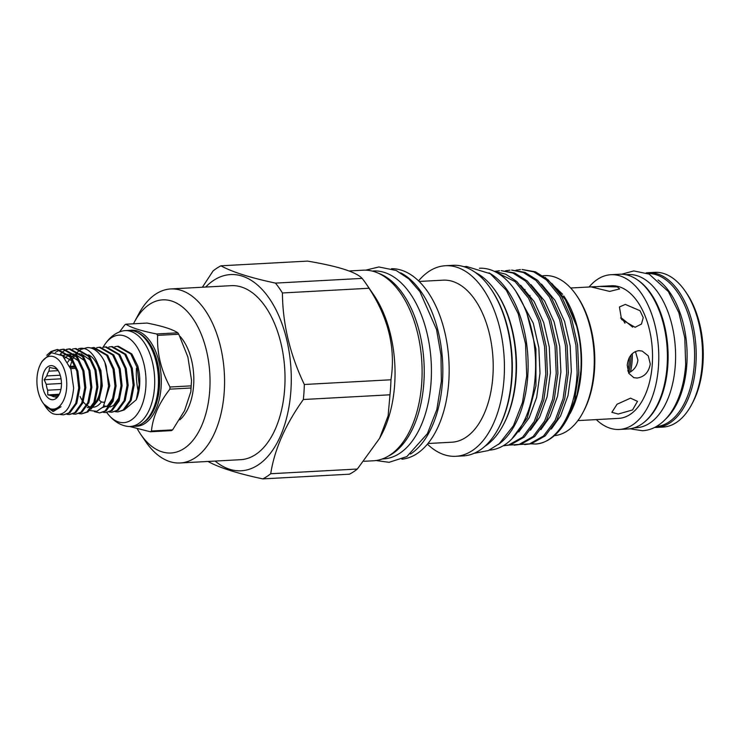 <?xml version="1.0" encoding="UTF-8"?>
<svg xmlns="http://www.w3.org/2000/svg" width="740" height="740" viewBox="0 0 740 740"><rect width="100%" height="100%" fill="white"/><g stroke="black" fill="none" stroke-linecap="round" stroke-linejoin="round"><path stroke-width="1.11" d="M95.414 358.697L100.908 370.546L102.314 385.781L99.29 398.906A3.136 1.758 24.2 0 0 100.344 401.136A3.136 1.758 24.2 0 0 103.563 402.236A3.136 1.758 24.2 0 0 105.015 401.469L108.576 386.188L106.227 366.356C104.368 358.465 95.839 346.533 86.895 347.68L81.141 349.382M634.125 427.84L636.52 427.711A76.683 43.105 -93.1 0 0 675.324 364.764A76.683 43.105 -93.1 0 0 628.205 274.577L625.809 274.707M645.058 421.504A76.683 43.105 -93.1 0 0 667.841 365.171A76.683 43.105 -93.1 0 0 637.362 279.822M656.149 426.638A76.683 43.105 -93.1 0 0 694.324 363.738A76.683 43.105 -93.1 0 0 647.833 273.522M665.593 419.145A76.683 43.105 -93.1 0 0 686.84 364.145A76.683 43.105 -93.1 0 0 658.027 279.942M99.724 412.883L106.088 410.931L113.072 401.302L116.069 386.003L114.145 369.149L107.679 355.256L94.211 347.56L93.148 347.615L106.625 355.311L113.081 369.204L115.005 386.058L112.008 401.358L105.034 410.987L99.724 412.883L94.415 411.653M90.65 348.031L93.148 347.615M137.76 365.93L131.859 353.942L118.391 346.246L117.327 346.302L130.804 353.998L137.261 367.891L139.185 384.745L136.299 399.757A32.764 18.417 86.9 0 0 139.675 384.726A32.764 18.417 86.9 0 0 137.76 365.93M114.857 346.718L117.327 346.302M117.864 411.903L124.228 409.951L131.202 400.312L134.199 385.022L132.275 368.159L125.819 354.266L112.341 346.579L111.287 346.635L124.755 354.331L131.221 368.224L133.144 385.078L130.138 400.377L123.164 410.006L117.864 411.903L115.357 411.699M108.808 347.042L111.287 346.635M111.814 412.226L118.178 410.275L125.162 400.645L128.159 385.346L126.235 368.492L119.769 354.599L106.301 346.903L105.237 346.958L118.715 354.654L125.171 368.548L127.095 385.401L124.098 400.701L117.124 410.33L111.814 412.226L109.307 412.023M102.767 347.375L105.237 346.958M105.774 412.559L112.138 410.608L119.112 400.969L122.109 385.679L120.185 368.816L113.729 354.923L100.252 347.236L99.197 347.291L112.665 354.987L119.131 368.881L121.055 385.734L118.058 401.034L111.074 410.663L105.774 412.559L103.267 412.356M96.718 347.698L99.197 347.291M104.923 362.785L109.779 385.743L103.239 406.861L96.774 411.329L89.688 410.506M94.193 403.994A26.77 15.05 -93.1 0 0 100.807 385.586A26.77 15.05 -93.1 0 0 88.458 354.867M90.927 409.192L97.883 400.599L101.167 386.465C102.638 368.705 93.786 349.863 83.232 348.364A32.764 18.417 -93.1 0 0 81.169 348.272A32.764 18.417 -93.1 0 0 78.708 348.707M63.455 414.853L69.819 412.901L76.803 403.272L79.8 387.973L77.876 371.119L71.41 357.226L57.942 349.53L56.878 349.585L70.356 357.281L76.812 371.175L78.736 388.028L75.739 403.328L68.765 412.957L63.455 414.853L60.393 414.52M57.415 349.576L52.05 351.463L49.46 353.47M46.777 355.246L50.986 351.519L56.878 349.585M78.588 348.679L83.232 348.364M81.594 413.873L87.958 411.921L94.933 402.282L97.93 386.992L96.006 370.13L89.549 356.236L76.072 348.549L75.017 348.605L88.486 356.301L94.951 370.194L96.875 387.048L93.878 402.347L86.895 411.976L81.594 413.873L79.088 413.669M63.307 356.403L64.269 355.061M72.538 349.012L75.017 348.605M75.545 414.197L81.909 412.245L88.892 402.615L91.89 387.316L89.966 370.463L83.5 356.569L70.032 348.873L68.968 348.929L82.445 356.625L88.902 370.518L90.826 387.371L87.829 402.671L80.854 412.3L75.545 414.197L73.038 413.993M69.505 348.919L67.035 349.437M66.517 349.622L64.084 350.834M63.575 351.176L60.31 354.09M66.498 349.336L68.968 348.929M69.505 414.529L75.868 412.578L82.843 402.939L85.84 387.649L83.916 370.786L77.46 356.893L63.982 349.206L62.928 349.262L76.396 356.957L82.862 370.851L84.785 387.704L81.788 403.004L74.805 412.633L69.505 414.529L66.998 414.326M63.455 349.243L60.985 349.77M55.389 352.37L59.931 349.826M60.449 349.668L62.928 349.262M66.683 387.381A26.492 14.893 -93.1 0 0 57.933 359.279A26.492 14.893 -93.1 0 0 40.681 363.821A26.492 14.893 -93.1 0 0 37 377.964A26.492 14.893 -93.1 0 0 42.791 402.625A26.492 14.893 -93.1 0 0 57.702 407.648A26.492 14.893 -93.1 0 0 66.683 387.381M40.681 363.821L41.958 361.435L51.513 352.684L62.576 355.736L70.938 369.297L73.649 388.047C71.475 408.6 64.528 417.157 52.799 413.697A32.764 18.417 -93.1 0 1 45.825 407.074L44.909 405.733L53.132 411.532L61.069 406.723L52.346 410.386L43.734 404.003L42.791 402.625M59.533 393.81A14.291 8.029 86.9 0 1 59.45 393.939L56.814 397.741L55.047 396.816A14.291 8.029 86.9 0 1 54.954 396.816A14.291 8.029 86.9 0 1 51.532 395.697L47.795 394.873L47.675 390.202A14.291 8.029 86.9 0 1 46.259 384.31L44.169 379.74L46.805 375.939L60.208 375.217M61.411 385.707A17.076 9.602 86.9 0 1 55.01 399.119A17.076 9.602 86.9 0 1 42.273 379.639A17.076 9.602 86.9 0 1 53.206 365.986A17.076 9.602 86.9 0 1 61.411 385.707M55.047 396.816L57.748 396.668M58.673 395.308L51.532 395.697M47.675 390.202L60.902 389.49M61.475 383.477L46.259 384.31M629.444 357.42A44.261 24.883 86.9 0 1 629.305 360.519A44.261 24.883 86.9 0 1 627.844 371.027M630.961 355.071A41.828 23.514 86.9 0 1 630.813 359.927A41.828 23.514 86.9 0 1 628.686 372.849M632.321 353.581A44.261 24.883 86.9 0 1 632.182 360.361A44.261 24.883 86.9 0 1 630.48 371.896L628.565 372.904M630.48 371.896C634.818 369.158 637.288 365.209 637.88 360.056L635.429 351.482M577.875 420.598L618.696 418.378A66.397 37.324 86.9 0 0 652.301 363.877A66.397 37.324 86.9 0 0 611.49 285.779L599.622 286.426L617.299 286.917L619.667 288.914L609.705 291.412L591.843 287.111L599.622 286.426M630.517 398.157L637.501 401.348L632.534 409.951L618.215 414.039L611.869 412.319L617.049 404.234L630.517 398.157M650.284 363.988C648.786 372.266 644.383 376.956 637.048 378.057L633.801 377.659L628.704 373.191L627.252 365.236C628.205 356.782 632.062 351.916 638.824 350.64L642.227 351.084L648.259 355.857L650.284 363.988M589.077 287A77.478 43.549 86.9 0 1 610.889 274.716A77.478 43.549 86.9 0 1 658.508 365.847A77.478 43.549 86.9 0 1 619.297 429.45A77.478 43.549 86.9 0 1 596.283 419.599M610.889 274.716L619.528 274.244A77.478 43.549 86.9 0 1 667.138 365.375A77.478 43.549 86.9 0 1 627.936 428.978L619.297 429.45M646.251 272.884A77.478 43.549 86.9 0 1 648.314 272.681A77.478 43.549 86.9 0 1 695.924 363.812A77.478 43.549 86.9 0 1 656.713 427.415A77.478 43.549 86.9 0 1 654.641 427.443M656.713 427.415L663.049 427.072A77.478 43.549 -93.1 0 0 691.484 404.854A77.478 43.549 -93.1 0 0 702.26 363.47A77.478 43.549 -93.1 0 0 685.323 291.347A77.478 43.549 -93.1 0 0 654.641 272.339L648.314 272.681M685.323 291.347L686.674 293.318A74.694 41.986 86.9 0 1 703 362.85A74.694 41.986 86.9 0 1 692.612 402.745L691.484 404.854M635.096 327.284L621.554 319.486L619.436 306.971L625.309 304.399L640.017 310.707L643.226 317.617L641.478 324.046L635.096 327.284M169.867 389.157A56.814 31.931 -93.1 0 0 169.941 388.084A56.814 31.931 -93.1 0 0 170.006 387.011L191.142 385.864A56.814 31.931 86.9 0 1 191.077 386.937A56.814 31.931 86.9 0 1 191.003 388L169.867 389.157C158.841 403.346 152.708 417.305 151.46 431.022L172.596 429.875L184.538 410.719L190.846 391.664L191.003 388M177.785 332.824C172.633 329.309 162.375 326.053 147.019 323.065L125.883 324.213C131.211 327.728 141.47 330.974 156.649 333.971L177.785 332.824A56.814 31.931 86.9 0 1 178.775 334.23L157.638 335.377C156.852 352.814 160.978 370.028 170.006 387.011M191.142 385.864L191.531 380.351L187.877 357.013L178.775 334.23M157.638 335.377A56.814 31.931 -93.1 0 0 156.649 333.971M125.883 324.213A56.814 31.931 -93.1 0 0 124.755 324.953L119.473 331.973M106.717 412.43C112.397 420.079 118.853 424.649 126.059 426.129A47.998 26.982 -93.1 0 0 130.258 426.481L133.996 426.277A47.998 26.982 -93.1 0 0 158.286 386.881A47.998 26.982 -93.1 0 0 128.788 330.429L125.051 330.632A47.998 26.982 -93.1 0 0 120.916 331.437C113.905 333.694 107.994 338.929 103.175 347.153A43.808 24.624 -93.1 0 0 103.1 347.282M130.258 426.481A47.998 26.982 -93.1 0 0 154.54 387.085A47.998 26.982 -93.1 0 0 125.051 330.632M106.773 412.504A43.808 24.624 -93.1 0 0 145.863 386.687A43.808 24.624 -93.1 0 0 131.6 340.391A43.808 24.624 -93.1 0 0 103.175 347.153M180.097 336.395A47.924 26.936 86.9 0 1 193.649 384.948A47.924 26.936 86.9 0 1 179.857 419.784M382.293 458.976L383.468 458.911A94.109 52.901 -93.1 0 0 431.096 381.655A94.109 52.901 -93.1 0 0 373.265 270.97L372.081 271.034M388.435 456.053A94.109 52.901 -93.1 0 0 423.9 382.053A94.109 52.901 -93.1 0 0 378.51 273.273M489.325 450.124A91.076 51.19 -93.1 0 0 535.27 375.365A91.076 51.19 -93.1 0 0 479.446 268.241M498.279 444.527A91.076 51.19 -93.1 0 0 527.787 375.772A91.076 51.19 -93.1 0 0 488.955 272.829M524.614 289.941A78.07 43.882 86.9 0 1 525.039 289.451M576.451 295.288L577.468 296.768A78.07 43.882 86.9 0 1 594.535 369.445A78.07 43.882 86.9 0 1 583.675 411.144L582.833 412.726A80.17 45.057 -93.1 0 0 593.98 369.907A80.17 45.057 -93.1 0 0 576.451 295.288A80.17 45.057 -93.1 0 0 544.714 275.622L542.818 275.724M220.946 265.808L307.572 261.109C337.958 266.215 356.134 271.978 362.11 278.397A110.834 62.299 86.9 0 1 366.383 284.169A110.834 62.299 86.9 0 1 369.038 288.258C388.509 318.006 395.817 348.512 390.951 379.777A110.834 62.299 86.9 0 1 390.618 387.335A110.834 62.299 86.9 0 1 389.98 394.799L388.121 415.825L379.592 438.33L357.355 469.031A110.834 62.299 86.9 0 1 349.456 474.192L262.82 478.891A110.834 62.299 -93.1 0 0 270.72 473.739C274.457 449.504 285.335 424.76 303.354 399.507A110.834 62.299 -93.1 0 0 303.983 392.043A110.834 62.299 -93.1 0 0 304.325 384.486C289.978 354.525 282.671 324.018 282.412 292.966A110.834 62.299 -93.1 0 0 275.483 283.106C250.203 277.722 232.018 271.95 220.946 265.808A110.834 62.299 -93.1 0 0 213.046 270.97L202.399 287.231M303.354 399.507L389.98 394.799M215.127 461.075A98.254 55.232 -93.1 0 0 290.931 390.137A98.254 55.232 -93.1 0 0 265.012 292.753A98.254 55.232 -93.1 0 0 205.674 287.055M180.162 462.972L240.611 459.688A87.135 48.979 -93.1 0 0 284.706 388.158A87.135 48.979 -93.1 0 0 231.158 285.668L170.709 288.952A87.135 48.979 86.9 0 1 224.257 391.442A87.135 48.979 86.9 0 1 180.162 462.972A87.135 48.979 86.9 0 1 145.66 441.595L140.6 434.186A76.683 43.105 -93.1 0 0 183.779 448.708A76.683 43.105 -93.1 0 0 209.762 390.054A76.683 43.105 -93.1 0 0 184.436 308.691A76.683 43.105 -93.1 0 0 134.495 321.854A76.683 43.105 -93.1 0 0 133.496 323.805M134.495 321.854L138.732 313.945A87.135 48.979 86.9 0 1 170.709 288.952M379.592 438.33L381.433 434.88A95.432 53.641 -93.1 0 0 394.707 383.912A95.432 53.641 -93.1 0 0 373.839 295.075L366.383 284.169M570.17 413.41A80.17 45.057 -93.1 0 0 581.316 370.601A80.17 45.057 -93.1 0 0 563.788 295.972L576.654 326.183C580.401 340.742 581.797 355.681 580.854 370.99L577.145 394.587L568.561 416.361M484.885 446.294A91.288 51.31 -93.1 0 0 503.117 425.223L503.681 424.168A89.892 50.523 -93.1 0 0 516.178 376.161A89.892 50.523 -93.1 0 0 496.531 292.485L495.855 291.495A91.288 51.31 -93.1 0 0 475.441 272.533M503.117 425.223A91.288 51.31 -93.1 0 0 515.808 376.466A91.288 51.31 -93.1 0 0 495.855 291.495M427.424 444.148A95.432 53.641 -93.1 0 0 455.794 456.303L463.332 455.896A95.432 53.641 -93.1 0 0 498.362 428.534L498.927 427.48A94.035 52.855 -93.1 0 0 511.997 377.252A94.035 52.855 -93.1 0 0 491.443 289.71L490.768 288.729A95.432 53.641 -93.1 0 0 452.982 265.318L445.443 265.725A95.432 53.641 -93.1 0 0 418.553 280.886M498.362 428.534A95.432 53.641 -93.1 0 0 511.627 377.557A95.432 53.641 -93.1 0 0 490.768 288.729M455.794 456.303A95.432 53.641 -93.1 0 0 504.088 377.974A95.432 53.641 -93.1 0 0 445.443 265.725M427.951 443.51L451.853 442.206A81.141 45.612 -93.1 0 0 492.923 375.606A81.141 45.612 -93.1 0 0 443.057 280.164L419.145 281.459M401.885 459.207A95.432 53.641 -93.1 0 0 448.829 380.971A95.432 53.641 -93.1 0 0 391.534 268.685M410.515 454.073A95.432 53.641 -93.1 0 0 442.492 381.313A95.432 53.641 -93.1 0 0 400.673 272.847M363.96 461.298L373.469 460.779A95.432 53.641 -93.1 0 0 421.763 382.441A95.432 53.641 -93.1 0 0 363.118 270.193L349.086 270.96M545.084 277.343L562.65 294.307M494.755 271.552L515.114 281.625L528.508 298.146L538.646 320.587L544.585 346.746L545.787 374.052L542.189 399.841L534.197 421.578L522.644 437.137L508.713 444.99L503.774 445.739L510.387 444.907L524.318 437.044L535.871 421.486L543.863 399.748L547.452 373.959L546.25 346.653L540.32 320.494L530.182 298.063L516.788 281.542L505.744 274.207L494.079 271.229M578.791 372.257L577.588 344.951L571.65 318.792L561.521 296.361L548.118 279.84L535.418 271.802L522.061 269.517L533.744 271.885L546.453 279.933L559.847 296.444L569.985 318.885L575.914 345.043L577.117 372.35C575.766 411.773 557.007 443.408 535.371 444.028A87.487 49.173 -93.1 0 0 567.201 418.951A87.487 49.173 -93.1 0 0 574.545 400.571L578.791 372.257M516.03 270.174L520.387 269.61M524.66 444.611L531.274 443.769L545.204 435.916L556.758 420.357L564.75 398.61L568.348 372.821L567.145 345.515L561.207 319.365L551.069 296.925L537.675 280.404L524.975 272.366L511.618 270.091L523.3 272.459L536.001 280.497L549.404 297.018L559.533 319.449L565.471 345.608L566.673 372.914L563.075 398.703L555.083 420.44L543.539 435.999L529.6 443.861L520.257 444.472M505.577 270.748L509.943 270.174M514.217 445.175L520.831 444.333L534.761 436.48L546.314 420.921L554.306 399.184L557.904 373.395L556.702 346.079L550.764 319.93L540.626 297.489L527.232 280.969L514.531 272.93L501.174 270.655L512.857 273.023L525.557 281.061L538.951 297.582L549.089 320.022L555.028 346.172L556.23 373.487L552.632 399.267L544.64 421.014L533.087 436.572L519.156 444.425L509.814 445.036M495.134 271.312L499.5 270.748M503.774 445.739L503.209 445.767M620.555 317.987L621.942 318.367A44.261 24.883 86.9 0 1 624.958 323.214M137.261 428.802A76.683 43.105 -93.1 0 0 140.6 434.186M511.58 439.218L527.25 417.915L535.936 385.873L535.927 348.975L527.065 314.065M567.201 418.951L574.545 400.571M535.371 444.028L531.015 443.834M554.38 435.647A80.17 45.057 -93.1 0 0 582.833 412.726M557.84 289.349A68.413 38.452 -93.1 0 0 556.332 288.729M208.162 461.446A110.834 62.299 -93.1 0 0 208.282 461.603C219.364 467.745 237.54 473.507 262.82 478.891M357.355 469.031L270.72 473.739M282.412 292.966L369.038 288.258M390.951 379.777L304.325 384.486M362.11 278.397L275.483 283.106M529.1 296.315A66.397 37.324 86.9 0 1 529.979 295.538L530.071 295.464M516.002 291.551L533.253 323.149L538.84 347.643L539.996 373.2L536.666 397.343L529.22 417.702L518.786 431.938M520.609 285.261L534.169 301.578L543.697 322.585L549.284 347.069L550.449 372.636L547.11 396.779L539.663 417.129L530.469 430.153M531.052 284.697L544.621 301.014L554.14 322.02L559.727 346.505L560.892 372.072L557.553 396.214L550.107 416.565L540.912 429.589M541.495 284.132L555.065 300.449L564.583 321.447L570.179 345.941L571.336 371.499L568.005 395.641L560.55 416L551.356 429.024M551.938 283.559L565.508 299.876L575.026 320.882L576.654 326.183M172.596 429.875A56.814 31.931 86.9 0 1 171.467 430.615L150.331 431.762L129.676 426.499M138.408 392.108A47.924 26.936 86.9 0 1 136.493 368.104M124.265 409.923L136.299 399.757M150.331 431.762A56.814 31.931 -93.1 0 0 151.46 431.022M632.672 327.136L621.942 318.367M75.961 368.363L70.716 368.65M58.21 370.657L48.905 371.156L49.562 367.466L53.308 368.289A14.291 8.029 86.9 0 1 53.4 368.279A14.291 8.029 86.9 0 1 56.823 369.399L57.609 369.713M75.129 366.078L69.819 366.365M70.235 367.364L75.508 367.077L70.235 367.364M61.059 378.825L44.169 379.74M59.283 394.254L47.795 394.873M46.805 375.939A14.291 8.029 86.9 0 1 48.905 371.156M44.335 404.845L44.909 405.733M61.106 354.608L72.15 361.074L74.962 365.662M62.364 355.561L67.747 354.284M69.005 354.423L78.2 360.75L81.011 365.329M64.843 358.04L68.58 355.144M69.347 354.775L73.787 353.961M75.045 354.09L84.24 360.417L87.052 365.005M67.719 362.138L70.763 357.846M71.392 357.198L74.629 354.812M75.397 354.451L79.837 353.628M81.095 353.766L90.289 360.093L93.101 364.672M88.217 407.509L87.255 407.555A26.77 15.05 -93.1 0 0 92.306 405.668M80.068 396.474A26.77 15.05 -93.1 0 0 82.436 400.701M83.269 401.839A26.77 15.05 -93.1 0 0 85.933 404.614M87.45 405.705A26.77 15.05 -93.1 0 0 89.494 406.704M92.352 407.287L93.018 407.25A26.77 15.05 -93.1 0 0 101.473 401.802M113.303 397.491L107.402 405.881L102.703 407.481M119.353 397.158L113.451 405.557L109.983 407.037M108.873 407.148L104.062 405.779M143.06 422.882A47.055 26.446 -93.1 0 0 159.442 386.622A47.055 26.446 -93.1 0 0 138.167 332.824M129.667 330.41A48.091 27.029 86.9 0 1 161.135 386.743A48.091 27.029 86.9 0 1 134.874 426.203M147.131 419.108A47.055 26.446 -93.1 0 0 158.85 386.65A47.055 26.446 -93.1 0 0 142.626 336.136M80.651 349.668L78.292 351.417M77.793 351.879L75.462 354.525M74.971 355.2L72.714 359.113M72.242 360.13L70.152 366.346M629.999 428.784L642.459 430.736C647.713 430.43 652.689 428.821 657.379 425.907C664.243 421.569 669.977 415.094 674.593 406.482C680.893 394.568 684.583 380.526 685.675 364.348L684.787 337.81L678.867 312.696L668.35 291.551L649.137 274.105L633.782 270.923L621.6 274.216M190.846 391.664L191.531 380.351M375.948 460.539L389.101 462.306L406.88 456.571L427.406 433.659L436.85 409.516L441.355 381.313L440.975 355.098L436.554 329.559L419.941 291.699L408.868 278.952L396.214 270.489L378.871 266.964L365.606 270.165M463.943 266.705L466.533 266.465L490.333 273.745L506.327 290.284L518.213 313.751L525.548 343.841L526.704 375.791L522.477 402.449L513.449 425.694L499.25 443.723L488.308 450.568L474.081 453.333M570.67 287.999L595.395 286.657"/></g></svg>
